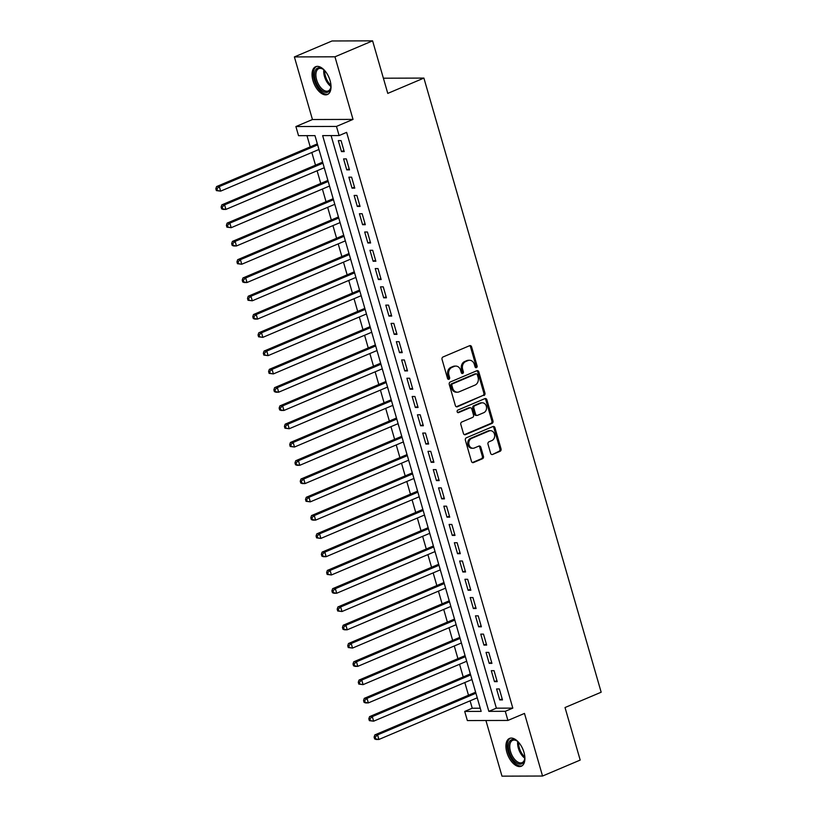 <?xml version="1.0" encoding="UTF-8"?>
<svg xmlns="http://www.w3.org/2000/svg" width="817" height="817" viewBox="0 0 817 817"><rect width="100%" height="100%" fill="white"/><g stroke="black" fill="none" stroke-linecap="round" stroke-linejoin="round"><path stroke-width="1.23" d="M476.434 367.63A1.328 1.093 89.8 0 0 477.108 365.934L471.603 346.878A1.9 1.563 89.8 0 0 469.601 345.703L443.008 356.978A1.9 1.563 89.8 0 0 442.048 359.398L447.542 378.465A1.328 1.093 89.8 0 0 449.616 377.587L448.901 375.115A6.076 5.014 89.8 0 1 451.975 367.374L454.191 366.435A6.076 5.014 89.8 0 1 455.835 366.087A6.076 5.014 89.8 0 1 460.574 370.172L461.288 372.634A1.328 1.093 89.8 0 0 463.362 371.755L462.647 369.294A6.076 5.014 89.8 0 1 465.721 361.543L467.937 360.603A6.076 5.014 89.8 0 1 469.571 360.266A6.076 5.014 89.8 0 1 474.32 364.341L475.034 366.813A1.328 1.093 89.8 0 0 476.434 367.63M475.525 367.527A1.328 1.093 89.8 0 0 476.005 365.934L470.51 346.878A1.9 1.563 89.8 0 0 469.571 345.724M448.033 379.18A1.328 1.093 89.8 0 0 448.523 377.587L447.808 375.115L448.901 375.115M461.779 373.349A1.328 1.093 89.8 0 0 462.259 371.766L461.554 369.294L462.647 369.294M523.963 752.304A15.104 8.078 -113 0 0 509.522 738.425A15.104 8.078 -113 0 0 506.857 752.355A15.104 8.078 -113 0 0 521.297 766.234A15.104 8.078 -113 0 0 523.963 752.304M330.088 80.597A15.104 8.078 -113 0 0 315.638 66.718A15.104 8.078 -113 0 0 312.982 80.648A15.104 8.078 -113 0 0 327.423 94.527A15.104 8.078 -113 0 0 330.088 80.597M490.619 453.282A1.9 1.563 89.8 0 0 492.62 454.446L500.086 451.29A1.9 1.563 89.8 0 0 501.046 448.87L494.928 427.7A1.9 1.563 89.8 0 0 492.937 426.525L466.333 437.8A1.9 1.563 89.8 0 0 465.373 440.22L471.48 461.391A1.9 1.563 89.8 0 0 473.482 462.555L482.49 458.735A1.9 1.563 89.8 0 0 483.45 456.315L480.835 447.256A1.9 1.563 89.8 0 0 478.844 446.092L474.371 447.982A5.086 4.187 89.8 0 1 473.002 448.267A5.086 4.187 89.8 0 1 468.856 444.04A5.086 4.187 89.8 0 1 471.603 438.392L489.117 430.967A5.086 4.187 89.8 0 1 490.486 430.682A5.086 4.187 89.8 0 1 494.632 434.91A5.086 4.187 89.8 0 1 491.885 440.567L488.964 441.803A1.9 1.563 89.8 0 0 488.004 444.223L490.619 453.282M505.284 711.311L507.919 720.441L467.355 720.563L464.71 711.423L481.162 711.382L314.974 135.632L298.532 135.683L295.897 126.543L336.461 126.421L339.106 135.561L322.654 135.612L488.832 711.352L505.284 711.311L512.81 708.114L346.633 132.364L339.106 135.561M372.603 40.85L334.96 56.802L294.386 56.924L332.029 40.973L372.603 40.85L387.769 93.404L423.9 78.085L601.169 692.213L565.027 707.532L580.193 760.076L542.549 776.027L524.483 713.425L507.919 720.441M294.386 56.924L312.451 119.527L353.026 119.405L334.96 56.802M353.026 119.405L336.461 126.421M483.981 395.489A1.9 1.563 89.8 0 0 484.941 393.069L478.823 371.898A1.9 1.563 89.8 0 0 476.832 370.734L450.228 382.009A1.9 1.563 89.8 0 0 449.268 384.429L455.375 405.6A1.9 1.563 89.8 0 0 457.377 406.764L482.878 395.489A1.9 1.563 89.8 0 0 483.838 393.069L477.731 371.909A1.9 1.563 89.8 0 0 476.791 370.744M486.881 399.799L492.988 420.969A1.9 1.563 89.8 0 1 492.028 423.39L465.424 434.664A1.9 1.563 89.8 0 1 463.433 433.49L460.819 424.432A1.9 1.563 89.8 0 1 461.779 422.011L472.563 417.446A1.9 1.563 89.8 0 0 473.523 415.026L471.787 409.011A1.9 1.563 89.8 0 0 469.795 407.846L458.562 412.605A1.328 1.093 89.8 0 1 457.837 410.093L484.879 398.635A1.9 1.563 89.8 0 1 486.881 399.799L485.778 399.799L491.895 420.969L492.988 420.969M485.921 720.512L501.985 776.15L542.549 776.027M477.189 697.82L477.863 699.965M474.708 689.027L475.576 692.224M471.909 679.54L472.594 681.695M469.428 670.747L470.296 673.943M466.64 661.259L467.314 663.414M464.158 652.466L465.026 655.663M461.36 642.989L462.044 645.134M458.878 634.186L459.746 637.393M456.09 624.709L456.764 626.853M453.609 615.916L454.477 619.112M450.81 606.428L451.484 608.583M448.329 597.636L449.197 600.832M445.541 588.148L446.215 590.303M443.049 579.355L443.917 582.552M440.261 569.878L440.935 572.023M437.779 561.075L438.647 564.281M434.981 551.598L435.665 553.742M432.499 542.805L433.367 546.001M430.334 535.492L429.711 533.317M427.23 524.524L428.098 527.721M425.065 517.212L424.432 515.037M421.95 506.244L422.818 509.44M419.785 498.932L419.162 496.767M416.68 487.963L417.538 491.17M414.505 480.662L413.882 478.486M411.4 469.693L412.268 472.89M409.235 462.381L408.602 460.206M406.12 451.413L406.989 454.609M403.955 444.101L403.332 441.926M400.851 433.133L401.719 436.329M398.686 425.82L398.053 423.655M395.571 414.852L396.439 418.059M392.783 405.375L393.457 407.52M390.301 396.582L391.169 399.779L290.433 442.457L293.17 442.457L294.498 447.022L392.834 405.355M388.126 389.27L387.503 387.095M385.021 378.302L385.89 381.498M382.856 370.989L382.233 368.824M379.742 360.021L380.61 363.218M376.954 350.544L377.628 352.689M374.472 341.741L375.34 344.948M371.674 332.264L372.358 334.419M369.192 323.471L370.06 326.667M366.404 313.983L367.078 316.138M363.922 305.19L364.791 308.387M361.124 295.713L361.798 297.858M358.643 286.91L359.511 290.106M355.855 277.433L356.529 279.577M353.373 268.64L354.231 271.836M350.575 259.152L351.249 261.307M348.093 250.359L348.961 253.556M345.295 240.872L345.979 243.027M342.813 232.079L343.681 235.276M340.025 222.602L340.699 224.746M337.544 213.799L338.412 217.005M334.745 204.321L335.43 206.466M332.264 195.529L333.132 198.725M330.099 188.216L329.476 186.041M326.994 177.248L327.862 180.445M324.829 169.936L324.196 167.761M321.714 158.968L322.582 162.164M344.223 151.584L341.057 140.616L338.309 140.626L341.475 151.594L344.223 151.584M349.492 169.865L346.326 158.896L343.589 158.906L346.755 169.865L349.492 169.865M354.772 188.135L351.606 177.177L348.869 177.177L352.025 188.145L354.772 188.135M360.052 206.415L356.886 195.447L354.139 195.457L357.305 206.425L360.052 206.415M365.322 224.695L362.156 213.727L359.419 213.737L362.585 224.706L365.322 224.695M370.601 242.976L367.436 232.008L364.688 232.018L367.854 242.976L370.601 242.976M375.871 261.246L372.705 250.288L369.968 250.288L373.134 261.256L375.871 261.246M381.151 279.526L377.985 268.558L375.238 268.568L378.404 279.537L381.151 279.526M386.421 297.807L383.255 286.838L380.518 286.849L383.684 297.817L386.421 297.807M391.7 316.087L388.535 305.119L385.798 305.129L388.963 316.087L391.7 316.087M396.98 334.357L393.814 323.389L391.067 323.399L394.233 334.367L396.98 334.357M402.25 352.638L399.084 341.669L396.347 341.68L399.513 352.648L402.25 352.638M407.53 370.918L404.364 359.95L401.617 359.96L404.783 370.928L407.53 370.918M412.799 389.198L409.634 378.23L406.897 378.24L410.063 389.198L412.799 389.198M418.079 407.469L414.913 396.5L412.177 396.511L415.332 407.479L418.079 407.469M423.349 425.749L420.193 414.781L417.446 414.791L420.612 425.759L423.349 425.749M428.629 444.029L425.463 433.061L422.726 433.071L425.892 444.04L428.629 444.029M433.909 462.31L430.743 451.341L427.996 451.341L431.162 462.31L433.909 462.31M439.178 480.58L436.012 469.612L433.276 469.622L436.441 480.59L439.178 480.58M444.458 498.86L441.292 487.892L438.545 487.902L441.711 498.87L444.458 498.86M449.728 517.141L446.562 506.172L443.825 506.183L446.991 517.151L449.728 517.141M455.008 535.411L451.842 524.453L449.105 524.453L452.271 535.421L455.008 535.411M460.288 553.691L457.122 542.723L454.375 542.733L457.54 553.701L460.288 553.691M465.557 571.971L462.391 561.003L459.654 561.013L462.82 571.982L465.557 571.971M470.837 590.252L467.671 579.284L464.924 579.294L468.09 590.252L470.837 590.252M476.107 608.522L472.941 597.564L470.204 597.564L473.37 608.532L476.107 608.522M481.387 626.802L478.221 615.834L475.484 615.844L478.639 626.813L481.387 626.802M486.656 645.083L483.501 634.115L480.753 634.125L483.919 645.093L486.656 645.083M491.936 663.363L488.77 652.395L486.033 652.405L489.199 663.363L491.936 663.363M497.216 681.633L494.05 670.675L491.303 670.675L494.469 681.644L497.216 681.633M331.099 135.581L496.368 708.165L512.81 708.114M496.583 688.956L499.749 699.924L502.486 699.914L499.32 688.945L496.583 688.956M306.978 135.653L310.215 146.897M311.828 152.493L315.495 165.167M317.108 170.773L320.764 183.447M322.388 189.044L326.044 201.728M327.658 207.324L331.324 220.008M332.938 225.604L336.594 238.278M338.207 243.875L341.874 256.558M343.487 262.155L347.143 274.839M348.757 280.435L352.423 293.119M354.037 298.716L357.693 311.389M359.317 316.986L362.973 329.67M364.586 335.266L368.253 347.95M369.866 353.547L373.522 366.23M375.136 371.827L378.802 384.501M380.416 390.097L384.072 402.781M385.695 408.377L389.352 421.061M390.965 426.658L394.621 439.342M396.245 444.938L399.901 457.612M401.515 463.208L405.181 475.892M406.795 481.489L410.451 494.173M412.064 499.769L415.73 512.453M417.344 518.049L421 530.723M422.624 536.32L426.28 549.004M427.894 554.6L431.56 567.284M433.173 572.88L436.829 585.554M438.443 591.161L442.109 603.834M443.723 609.431L447.379 622.115M448.993 627.711L452.659 640.395M454.272 645.992L457.928 658.665M459.552 664.262L463.208 676.946M464.822 682.542L468.488 695.226M470.102 700.823L472.236 708.237L480.243 708.216M316.434 140.687L317.302 143.894M318.926 149.491L319.549 151.656M423.9 78.085L383.387 78.207M472.236 708.237L464.71 711.423M312.451 119.527L295.897 126.543M496.368 708.165L488.832 711.352M341.475 151.594L343.926 150.553M346.755 169.865L349.196 168.833M352.025 188.145L354.476 187.113M357.305 206.425L359.746 205.394M362.585 224.706L365.025 223.664M367.854 242.976L370.305 241.944M373.134 261.256L375.575 260.225M378.404 279.537L380.855 278.495M383.684 297.817L386.124 296.775M388.963 316.087L391.404 315.056M394.233 334.367L396.684 333.336M399.513 352.648L401.954 351.606M404.783 370.928L407.234 369.887M410.063 389.198L412.503 388.167M415.332 407.479L417.783 406.447M420.612 425.759L423.053 424.717M425.892 444.04L428.333 442.998M431.162 462.31L433.613 461.278M436.441 480.59L438.882 479.559M441.711 498.87L444.162 497.829M446.991 517.151L449.432 516.109M452.271 535.421L454.712 534.389M457.54 553.701L459.991 552.67M462.82 571.982L465.261 570.94M468.09 590.252L470.541 589.22M473.37 608.532L475.811 607.501M478.639 626.813L481.09 625.781M483.919 645.093L486.36 644.051M489.199 663.363L491.64 662.332M494.469 681.644L496.92 680.612M499.749 699.924L502.189 698.882M469.571 360.266L468.478 360.277A6.076 5.014 89.8 0 0 466.844 360.614L467.937 360.603M461.554 369.294A6.076 5.014 89.8 0 1 464.628 361.553L466.844 360.614M455.835 366.087L454.732 366.098A6.076 5.014 89.8 0 0 453.098 366.435L454.191 366.435M447.808 375.115A6.076 5.014 89.8 0 1 450.882 367.374L453.098 366.435M456.315 406.754L482.878 395.489M477.322 374.748A1.328 1.093 89.8 0 0 475.933 373.931L452.577 383.827A1.328 1.093 89.8 0 0 451.903 385.522L452.659 388.126A6.076 5.014 89.8 0 0 457.408 392.201A6.076 5.014 89.8 0 0 459.042 391.864L475.004 385.093A6.076 5.014 89.8 0 0 478.078 377.352L477.322 374.748M476.291 373.859L475.188 373.859A1.328 1.093 89.8 0 0 474.83 373.941L475.933 373.931M457.408 392.201L456.305 392.201A6.076 5.014 89.8 0 1 451.556 388.126L450.81 385.522A1.328 1.093 89.8 0 1 451.484 383.827L474.83 373.941M464.362 434.654L490.935 423.39A1.9 1.563 89.8 0 0 491.895 420.969M470.306 407.734L469.213 407.744A1.9 1.563 89.8 0 0 468.692 407.846L457.673 412.514M483.756 412.697A5.086 4.187 89.8 0 0 486.503 407.04A5.086 4.187 89.8 0 0 482.357 402.812A5.086 4.187 89.8 0 0 480.988 403.098L474.82 405.712A1.9 1.563 89.8 0 0 473.86 408.132L475.596 414.148A1.9 1.563 89.8 0 0 477.588 415.312L483.756 412.697M482.357 402.812L481.264 402.822A5.086 4.187 89.8 0 0 479.896 403.098L480.988 403.098M477.077 415.414L475.984 415.424A1.9 1.563 89.8 0 1 474.493 414.148L472.757 408.143A1.9 1.563 89.8 0 1 473.717 405.722L479.896 403.098M485.778 399.799A1.9 1.563 89.8 0 0 484.849 398.645M490.486 430.682L489.393 430.682A5.086 4.187 89.8 0 0 488.015 430.967L489.117 430.967M473.002 448.267L471.909 448.267A5.086 4.187 89.8 0 1 467.763 444.05A5.086 4.187 89.8 0 1 470.5 438.392L488.015 430.967M472.42 462.545L481.397 458.745A1.9 1.563 89.8 0 0 482.357 456.325L479.742 447.267A1.9 1.563 89.8 0 0 478.803 446.102M492.62 454.446L498.983 451.29A1.9 1.563 89.8 0 0 499.943 448.87L493.836 427.7A1.9 1.563 89.8 0 0 492.896 426.545M317.353 143.863L216.576 186.572L219.313 186.562L220.631 191.137L318.967 149.47M317.65 144.895L219.313 186.562L216.934 188.768L215.831 188.768L216.362 190.596L217.455 190.596L216.934 188.768M217.455 190.596L220.631 191.137L216.362 190.596M215.831 188.768L216.576 186.572M330.946 85.091A13.072 6.996 67 0 1 330.762 87.695A13.072 6.996 67 0 1 323.695 91.78A13.072 6.996 67 0 1 315.331 80.137A13.072 6.996 67 0 1 322.868 69.077A13.072 6.996 67 0 1 324.87 70.742M323.246 69.343A12.102 6.475 -113 0 0 318.763 68.648A12.102 6.475 -113 0 0 316.639 79.811A12.102 6.475 -113 0 0 328.209 90.932A12.102 6.475 -113 0 0 330.834 87.235M316.577 66.443A15.002 8.027 -113 0 0 314.239 80.137A15.002 8.027 -113 0 0 328.271 94.047M524.82 756.797A13.072 6.996 67 0 1 524.637 759.402A13.072 6.996 67 0 1 523.401 762.496A13.072 6.996 67 0 1 511.983 758.002A13.072 6.996 67 0 1 509.828 741.142A13.072 6.996 67 0 1 516.752 740.784A13.072 6.996 67 0 1 518.744 742.449M517.13 741.05A12.102 6.475 -113 0 0 512.647 740.355A12.102 6.475 -113 0 0 511.085 741.611A12.102 6.475 -113 0 0 512.177 755.674A12.102 6.475 -113 0 0 522.083 762.639A12.102 6.475 -113 0 0 523.646 761.383A12.102 6.475 -113 0 0 524.708 758.942M510.451 738.149A15.002 8.027 -113 0 0 508.828 739.559A15.002 8.027 -113 0 0 510.043 756.716A15.002 8.027 -113 0 0 522.155 765.754M322.633 162.144L221.846 204.853L224.593 204.842L225.911 209.407L324.247 167.74M322.929 163.175L224.593 204.842L222.204 207.048L221.111 207.048L221.642 208.876L222.735 208.876L222.204 207.048M222.735 208.876L225.911 209.407L223.174 209.418L221.642 208.876M221.111 207.048L221.846 204.853M327.903 180.424L227.126 223.123L229.863 223.123L231.191 227.688L329.527 186.021M328.199 181.456L229.863 223.123L227.483 225.318L226.391 225.329L226.912 227.157L228.014 227.146L227.483 225.318M228.014 227.146L231.191 227.688L226.912 227.157M226.391 225.329L227.126 223.123M333.183 198.705L232.406 241.403L235.143 241.393L236.46 245.968L334.796 204.301M333.479 199.726L235.143 241.393L232.763 243.599L231.66 243.599L232.191 245.427L233.284 245.427L232.763 243.599M233.284 245.427L236.46 245.968L233.723 245.978L232.191 245.427M231.66 243.599L232.406 241.403M338.463 216.975L237.676 259.683L240.423 259.673L241.74 264.248L340.076 222.581M338.759 218.006L240.423 259.673L238.033 261.879L236.94 261.879L237.461 263.707L238.564 263.707L238.033 261.879M238.564 263.707L241.74 264.248L237.461 263.707M236.94 261.879L237.676 259.683M343.732 235.255L242.955 277.964L245.692 277.954L247.01 282.519L345.346 240.852M344.028 236.287L245.692 277.954L243.313 280.16L242.21 280.16L242.741 281.988L243.834 281.988L243.313 280.16M243.834 281.988L247.01 282.519L244.273 282.529L242.741 281.988M242.21 280.16L242.955 277.964M349.012 253.536L248.225 296.234L250.972 296.234L252.29 300.799L350.626 259.132M349.308 254.567L250.972 296.234L248.582 298.43L247.49 298.44L248.021 300.268L249.114 300.258L248.582 298.43M249.114 300.258L252.29 300.799L248.021 300.268M247.49 298.44L248.225 296.234M354.282 271.816L253.505 314.514L256.242 314.504L257.559 319.079L355.906 277.412M354.578 272.837L256.242 314.504L253.862 316.71L252.77 316.71L253.29 318.538L254.393 318.538L253.862 316.71M254.393 318.538L257.559 319.079L254.822 319.09L253.29 318.538M252.77 316.71L253.505 314.514M359.562 290.086L258.775 332.795L261.522 332.785L262.839 337.36L361.175 295.683M359.858 291.118L261.522 332.785L259.132 334.99L258.039 334.99L258.57 336.818L259.663 336.818L259.132 334.99M259.663 336.818L262.839 337.36L258.57 336.818M258.039 334.99L258.775 332.795M364.842 308.366L264.054 351.075L266.791 351.065L268.119 355.63L366.455 313.963M365.138 309.398L266.791 351.065L264.412 353.271L263.319 353.271L263.84 355.099L264.943 355.089L264.412 353.271M264.943 355.089L268.119 355.63L263.84 355.099M263.319 353.271L264.054 351.075M370.111 326.647L269.334 369.345L272.071 369.345L273.389 373.91L371.725 332.243M370.407 327.678L272.071 369.345L269.692 371.541L268.589 371.551L269.12 373.379L270.213 373.369L269.692 371.541M270.213 373.369L273.389 373.91L269.12 373.379M268.589 371.551L269.334 369.345M375.391 344.927L274.604 387.626L277.351 387.615L278.668 392.191L377.005 350.524M375.687 345.948L277.351 387.615L274.961 389.821L273.869 389.821L274.389 391.649L275.492 391.649L274.961 389.821M275.492 391.649L278.668 392.191L275.921 392.201L274.389 391.649M273.869 389.821L274.604 387.626M380.661 363.197L279.884 405.906L282.621 405.896L283.938 410.461L382.274 368.794M380.957 364.229L282.621 405.896L280.241 408.102L279.138 408.102L279.669 409.93L280.762 409.93L280.241 408.102M280.762 409.93L283.938 410.461L281.201 410.471L279.669 409.93M279.138 408.102L279.884 405.906M385.941 381.478L285.153 424.186L287.901 424.176L289.218 428.741L387.554 387.074M386.237 382.509L287.901 424.176L285.511 426.372L284.418 426.382L284.949 428.21L286.042 428.2L285.511 426.372M286.042 428.2L289.218 428.741L284.949 428.21M284.418 426.382L285.153 424.186M391.506 400.779L293.17 442.457L290.791 444.652L289.698 444.662L290.219 446.49L291.322 446.48L290.791 444.652M291.322 446.48L294.498 447.022L290.219 446.49M289.698 444.662L290.433 442.457M396.49 418.038L295.713 460.737L298.45 460.727L299.768 465.302L398.104 423.635M396.786 419.06L298.45 460.727L296.071 462.933L294.968 462.933L295.499 464.761L296.591 464.761L296.071 462.933M296.591 464.761L299.768 465.302L297.031 465.312L295.499 464.761M294.968 462.933L295.713 460.737M401.77 436.309L300.983 479.017L303.73 479.007L305.047 483.572L403.384 441.905M402.066 437.34L303.73 479.007L301.34 481.213L300.248 481.213L300.768 483.041L301.871 483.041L301.34 481.213M301.871 483.041L305.047 483.572L302.3 483.582L300.768 483.041M300.248 481.213L300.983 479.017M407.04 454.589L306.263 497.298L309 497.287L310.317 501.852L408.653 460.185M407.336 455.62L309 497.287L306.62 499.483L305.517 499.493L306.048 501.321L307.141 501.311L306.62 499.483M307.141 501.311L310.317 501.852L306.048 501.321M305.517 499.493L306.263 497.298M412.319 472.869L311.532 515.568L314.279 515.558L315.597 520.133L413.933 478.466M412.616 473.891L314.279 515.558L311.89 517.764L310.797 517.764L311.328 519.592L312.421 519.592L311.89 517.764M312.421 519.592L315.597 520.133L312.85 520.143L311.328 519.592M310.797 517.764L311.532 515.568M417.589 491.15L316.812 533.848L319.549 533.838L320.867 538.413L419.213 496.746M417.885 492.171L319.549 533.838L317.17 536.044L316.067 536.044L316.598 537.872L317.701 537.872L317.17 536.044M317.701 537.872L320.867 538.413L316.598 537.872M316.067 536.044L316.812 533.848M422.869 509.42L322.082 552.129L324.829 552.118L326.146 556.683L424.483 515.016M423.165 510.451L324.829 552.118L322.439 554.324L321.347 554.324L321.878 556.152L322.97 556.152L322.439 554.324M322.97 556.152L326.146 556.683L323.409 556.694L321.878 556.152M321.347 554.324L322.082 552.129M428.139 527.7L327.362 570.409L330.099 570.399L331.426 574.964L429.762 533.297M428.445 528.732L330.099 570.399L327.719 572.594L326.626 572.605L327.147 574.433L328.25 574.422L327.719 572.594M328.25 574.422L331.426 574.964L327.147 574.433M326.626 572.605L327.362 570.409M433.418 545.981L332.642 588.679L335.378 588.669L336.696 593.244L435.032 551.577M433.715 547.002L335.378 588.669L332.999 590.875L331.896 590.875L332.427 592.703L333.52 592.703L332.999 590.875M333.52 592.703L336.696 593.244L333.959 593.254L332.427 592.703M331.896 590.875L332.642 588.679M438.698 564.251L337.911 606.96L340.658 606.949L341.976 611.524L440.312 569.857M438.995 565.282L340.658 606.949L338.269 609.155L337.176 609.155L337.697 610.983L338.8 610.983L338.269 609.155M338.8 610.983L341.976 611.524L337.697 610.983M337.176 609.155L337.911 606.96M443.968 582.531L343.191 625.24L345.928 625.23L347.245 629.795L445.582 588.128M444.264 583.563L345.928 625.23L343.548 627.436L342.446 627.436L342.977 629.264L344.069 629.264L343.548 627.436M344.069 629.264L347.245 629.795L344.508 629.805L342.977 629.264M342.446 627.436L343.191 625.24M449.248 600.812L348.461 643.51L351.208 643.51L352.525 648.075L450.861 606.408M449.544 601.843L351.208 643.51L348.818 645.706L347.725 645.716L348.256 647.544L349.349 647.534L348.818 645.706M349.349 647.534L352.525 648.075L348.256 647.544M347.725 645.716L348.461 643.51M454.518 619.092L353.741 661.79L356.478 661.78L357.805 666.355L456.141 624.688M454.814 620.113L356.478 661.78L354.098 663.986L353.005 663.986L353.526 665.814L354.629 665.814L354.098 663.986M354.629 665.814L357.805 666.355L355.058 666.366L353.526 665.814M353.005 663.986L353.741 661.79M459.797 637.362L359.02 680.071L361.757 680.061L363.075 684.636L461.411 642.969M460.094 638.394L361.757 680.061L359.378 682.266L358.275 682.266L358.806 684.095L359.899 684.095L359.378 682.266M359.899 684.095L363.075 684.636L358.806 684.095M358.275 682.266L359.02 680.071M465.077 655.643L364.29 698.351L367.037 698.341L368.355 702.906L466.691 661.239M465.373 656.674L367.037 698.341L364.648 700.547L363.555 700.547L364.076 702.375L365.179 702.375L364.648 700.547M365.179 702.375L368.355 702.906L365.608 702.916L364.076 702.375M363.555 700.547L364.29 698.351M470.347 673.923L369.57 716.621L372.307 716.621L373.624 721.186L471.96 679.519M470.643 674.954L372.307 716.621L369.927 718.817L368.824 718.827L369.355 720.655L370.448 720.645L369.927 718.817M370.448 720.645L373.624 721.186L369.355 720.655M368.824 718.827L369.57 716.621M475.627 692.203L374.84 734.902L377.587 734.892L378.904 739.467L477.24 697.8M475.923 693.224L377.587 734.892L375.197 737.097L374.104 737.097L374.635 738.925L375.728 738.925L375.197 737.097M375.728 738.925L378.904 739.467L376.157 739.477L374.635 738.925M374.104 737.097L374.84 734.902M476.005 365.934L477.108 365.934M448.523 377.587L449.616 377.587M462.259 371.766L463.362 371.755M464.628 361.553L465.721 361.543M450.882 367.374L451.975 367.374M470.51 346.878L471.603 346.878M456.346 406.764L457.377 406.764M477.731 371.909L478.823 371.898M483.838 393.069L484.941 393.069M451.484 383.827L452.577 383.827M450.81 385.522L451.903 385.522M451.556 388.126L452.659 388.126M490.935 423.39L492.028 423.39M464.403 434.664L465.424 434.664M468.692 407.846L469.795 407.846M457.847 412.605L458.562 412.605M473.717 405.722L474.82 405.712M472.757 408.143L473.86 408.132M474.493 414.148L475.596 414.148M470.5 438.392L471.603 438.392M479.742 447.267L480.835 447.256M482.357 456.325L483.45 456.315M481.397 458.745L482.49 458.735M472.451 462.565L473.482 462.555M493.836 427.7L494.928 427.7M499.943 448.87L501.046 448.87M498.983 451.29L500.086 451.29M330.916 86.479A12.102 6.475 67 0 1 324.482 76.492A12.102 6.475 67 0 1 323.849 69.802M324.747 70.63A11.704 6.26 -113 0 0 325.452 76.175A11.704 6.26 -113 0 0 330.946 85.264M524.79 758.186A12.102 6.475 67 0 1 517.723 741.509M518.621 742.336A11.704 6.26 -113 0 0 524.831 756.971"/></g></svg>
